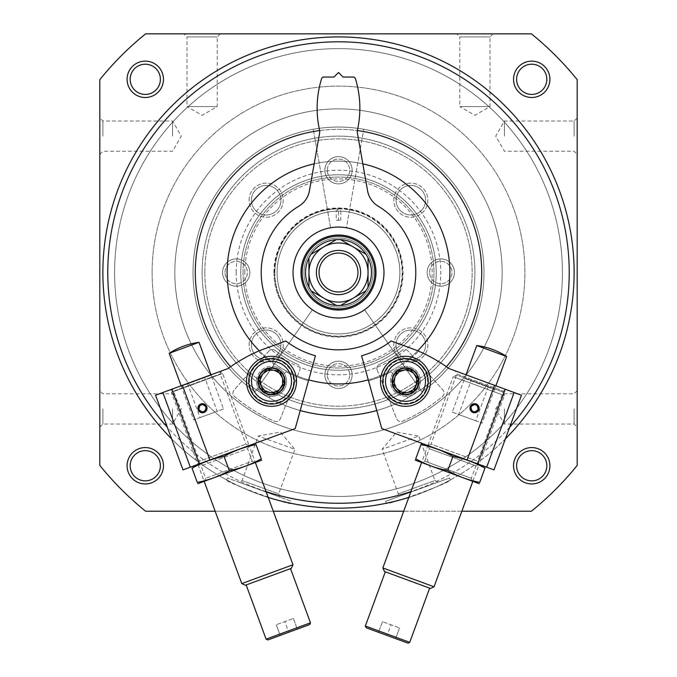 <?xml version="1.0" encoding="UTF-8"?>
<svg xmlns="http://www.w3.org/2000/svg" width="677" height="677" viewBox="0 0 677 677"><rect width="100%" height="100%" fill="white"/><g stroke="black" fill="none" stroke-linecap="round" stroke-linejoin="round"><path stroke-width="0.51" stroke-dasharray="3.38 2.54" d="M293.039 272.535A45.461 45.461 0 0 1 361.23 233.159A45.461 45.461 0 0 1 361.23 311.911A45.461 45.461 0 0 1 293.039 272.535A45.461 45.461 0 0 1 359.495 232.211A45.461 45.461 0 0 1 364.573 309.778A45.461 45.461 0 0 0 359.495 232.211A45.461 45.461 0 0 0 293.039 272.535A45.461 45.461 0 0 1 361.23 233.159A45.461 45.461 0 0 1 361.23 311.911A45.461 45.461 0 0 1 293.039 272.535A45.461 45.461 0 0 0 312.427 309.778A45.461 45.461 0 0 1 293.039 272.535A45.461 45.461 0 0 1 361.23 233.159A45.461 45.461 0 0 1 361.23 311.911A45.461 45.461 0 0 1 293.039 272.535A45.461 45.461 0 0 1 361.23 233.159A45.461 45.461 0 0 1 361.23 311.911A45.461 45.461 0 0 1 293.039 272.535A45.461 45.461 0 0 1 361.23 233.159A45.461 45.461 0 0 1 361.23 311.911A45.461 45.461 0 0 1 293.039 272.535M102.887 272.535A235.613 235.613 0 0 1 456.306 68.487A235.613 235.613 0 0 1 456.306 476.583A235.613 235.613 0 0 1 102.887 272.535M505.423 438.823A235.613 235.613 0 0 1 408.79 497.426M268.21 497.426A235.613 235.613 0 0 1 171.577 438.823M385.492 501.335L449.57 478.004L385.492 501.335L386.195 503.273C385.103 506.531 453.158 481.779 450.281 479.951C451.914 479.908 415.475 497.282 396.011 501.022M390.054 502.444L388.767 502.723M288.233 502.723L286.836 502.419M280.989 501.022C261.601 497.307 225.052 479.891 226.719 479.951C223.791 481.745 291.838 506.523 290.805 503.273L291.508 501.335L227.43 478.004L291.508 501.335M577.185 408.925L577.185 390.739L577.185 408.925M577.185 136.145L577.185 117.959L577.185 136.145M577.185 79.649L577.185 465.421A306.884 306.884 0 0 1 531.386 511.22L145.614 511.22A306.884 306.884 0 0 1 99.815 465.421L99.815 79.649A306.884 306.884 0 0 1 145.614 33.85L531.386 33.85A306.884 306.884 0 0 1 577.185 79.649M461.849 511.22L403.712 511.22M273.288 511.22L215.151 511.22M99.815 408.925L99.815 390.739L99.815 408.925M99.815 136.145L99.815 117.959L99.815 136.145M456.704 33.85L493.076 33.85L456.704 33.85L459.785 36.922L490.004 36.922L459.785 36.922L459.785 106.594L490.004 106.594L459.785 106.594L474.89 115.318L490.004 106.594L490.004 36.922L493.076 33.85M183.924 33.85L220.296 33.85L183.924 33.85L186.996 36.922L217.215 36.922L186.996 36.922L186.996 106.594L217.215 106.594L186.996 106.594L202.11 115.318L217.215 106.594L217.215 36.922L220.296 33.85M152.097 272.535A186.403 186.403 0 0 1 431.698 111.104A186.403 186.403 0 0 1 431.698 433.965A186.403 186.403 0 0 1 152.097 272.535A186.403 186.403 0 0 1 431.698 111.104A186.403 186.403 0 0 1 431.698 433.965A186.403 186.403 0 0 1 152.097 272.535M513.538 79.311A18.186 18.186 0 0 1 540.813 63.562A18.186 18.186 0 0 1 540.813 95.059A18.186 18.186 0 0 1 513.538 79.311M127.09 465.759A18.186 18.186 0 0 1 154.373 450.01A18.186 18.186 0 0 1 154.373 481.508A18.186 18.186 0 0 1 127.09 465.759M127.09 79.311A18.186 18.186 0 0 1 154.373 63.562A18.186 18.186 0 0 1 154.373 95.059A18.186 18.186 0 0 1 127.09 79.311M513.538 465.759A18.186 18.186 0 0 1 540.813 450.01A18.186 18.186 0 0 1 540.813 481.508A18.186 18.186 0 0 1 513.538 465.759M243.026 272.535A95.474 95.474 0 0 1 386.237 189.856A95.474 95.474 0 0 1 386.237 355.222A95.474 95.474 0 0 1 243.026 272.535A95.474 95.474 0 0 1 386.237 189.856A95.474 95.474 0 0 1 386.237 355.222A95.474 95.474 0 0 1 243.026 272.535M244.846 272.535A93.654 93.654 0 0 1 385.331 191.43A93.654 93.654 0 0 1 385.331 353.639A93.654 93.654 0 0 1 244.846 272.535M516.61 465.759A15.114 15.114 0 0 1 539.273 452.668A15.114 15.114 0 0 1 539.273 478.842A15.114 15.114 0 0 1 516.61 465.759M130.17 79.311A15.114 15.114 0 0 1 152.833 66.228A15.114 15.114 0 0 1 152.833 92.402A15.114 15.114 0 0 1 130.17 79.311M509.688 427.229A230.73 230.73 0 0 1 410.931 491.604M266.069 491.604A230.73 230.73 0 0 1 167.312 427.229M319.671 130.568A143.211 143.211 0 0 1 357.329 130.568M446.388 366.714A143.211 143.211 0 0 1 376.776 410.533A143.211 143.211 0 0 0 407.004 398.296A0.905 0.905 0 0 0 407.334 397.01L407.156 396.722A0.905 0.905 0 0 0 406.335 396.299A15.004 15.004 0 0 1 392.322 374.127A0.905 0.905 0 0 0 392.288 373.205L391.746 372.35A0.905 0.905 0 0 0 390.561 372.028A112.297 112.297 0 0 1 368.516 380.736A112.297 112.297 0 0 0 390.561 372.028A0.905 0.905 0 0 1 391.746 372.35L392.288 373.205A0.905 0.905 0 0 1 392.322 374.127A15.004 15.004 0 0 1 418.166 373.298A15.004 15.004 0 0 1 418.657 388.505A0.905 0.905 0 0 0 418.682 389.427L418.953 389.859A0.905 0.905 0 0 0 420.239 390.121A143.211 143.211 0 0 0 446.388 366.706A159.12 159.12 0 0 0 416.854 350.424L391.188 340.98A86.385 86.385 0 0 1 361.586 355.763L376.776 410.533A143.211 143.211 0 0 0 407.004 398.296A0.905 0.905 0 0 0 407.334 397.01L407.156 396.722A0.905 0.905 0 0 0 406.335 396.299A15.004 15.004 0 0 0 418.657 388.505A0.905 0.905 0 0 0 418.682 389.427L418.953 389.859A0.905 0.905 0 0 0 420.239 390.121A143.211 143.211 0 0 0 446.388 366.706A159.12 159.12 0 0 1 448.936 368.525L514.148 392.516L486.678 467.189L493.998 469.88M300.224 410.533A143.211 143.211 0 0 1 230.612 366.714A143.211 143.211 0 0 0 256.761 390.121A0.905 0.905 0 0 0 258.047 389.859L258.318 389.427A0.905 0.905 0 0 0 258.343 388.505A15.004 15.004 0 0 1 272.357 366.342A0.905 0.905 0 0 0 273.178 365.918L273.61 365.233A0.905 0.905 0 0 0 273.373 364.006A112.297 112.297 0 0 1 258.36 351.185A112.297 112.297 0 0 0 273.373 364.006A0.905 0.905 0 0 1 273.61 365.233L273.178 365.918A0.905 0.905 0 0 1 272.357 366.342A15.004 15.004 0 0 1 285.592 376.141A15.004 15.004 0 0 1 270.665 396.299A0.905 0.905 0 0 0 269.844 396.722L269.666 397.01A0.905 0.905 0 0 0 269.996 398.296A143.211 143.211 0 0 0 300.224 410.533L315.414 355.763A86.385 86.385 0 0 1 285.812 340.98L260.146 350.424A159.12 159.12 0 0 0 230.612 366.706A143.211 143.211 0 0 0 256.761 390.121A0.905 0.905 0 0 0 258.047 389.859L258.318 389.427A0.905 0.905 0 0 0 258.343 388.505A15.004 15.004 0 0 0 270.665 396.299A0.905 0.905 0 0 0 269.844 396.722L269.666 397.01A0.905 0.905 0 0 0 269.996 398.296A143.211 143.211 0 0 0 300.224 410.533L295.214 428.592L190.322 467.189L162.852 392.516L155.532 395.216M107.77 272.535A230.73 230.73 0 0 1 453.861 72.718A230.73 230.73 0 0 1 453.861 472.351A230.73 230.73 0 0 1 107.77 272.535M114.591 272.535A223.909 223.909 0 0 1 450.459 78.625A223.909 223.909 0 0 1 450.459 466.445A223.909 223.909 0 0 1 114.591 272.535A223.909 223.909 0 0 1 450.459 78.625A223.909 223.909 0 0 1 450.459 466.445A223.909 223.909 0 0 1 114.591 272.535M450.281 479.951L449.57 478.004M438.307 482.109L396.747 497.231L438.307 482.109L434.922 480.526L398.33 493.846L434.922 480.526L418.724 436.013L382.124 449.333L418.724 436.013L396.578 432.112L382.124 449.333L398.33 493.846L396.747 497.231M280.253 497.231L238.693 482.109L280.253 497.231L278.67 493.846L242.078 480.526L278.67 493.846L294.876 449.333L258.275 436.013L294.876 449.333L280.422 432.112L258.275 436.013L242.078 480.526L238.693 482.109M130.17 465.759A15.114 15.114 0 0 1 152.833 452.668A15.114 15.114 0 0 1 152.833 478.842A15.114 15.114 0 0 1 130.17 465.759M516.61 79.311A15.114 15.114 0 0 1 539.273 66.228A15.114 15.114 0 0 1 539.273 92.402A15.114 15.114 0 0 1 516.61 79.311M172.559 136.145L172.559 121.031L172.559 136.145M102.887 136.145L102.887 121.031L102.887 136.145M172.559 408.925L172.559 424.039L172.559 408.925M102.887 408.925L102.887 424.039L102.887 408.925M574.113 136.145L574.113 121.031L574.113 136.145M504.441 136.145L504.441 121.031L504.441 136.145M574.113 408.925L574.113 424.039L574.113 408.925M504.441 408.925L504.441 424.039L504.441 408.925M227.117 272.535A111.383 111.383 0 0 1 394.192 176.071A111.383 111.383 0 0 1 394.192 368.999A111.383 111.383 0 0 1 227.117 272.535M314.179 163.834A111.383 111.383 0 0 1 362.821 163.834M417.751 350.804A111.383 111.383 0 0 1 368.271 379.873M308.729 379.873A111.383 111.383 0 0 1 259.249 350.804M240.75 272.535A97.75 97.75 0 0 1 387.371 187.884A97.75 97.75 0 0 1 387.371 357.185A97.75 97.75 0 0 1 240.75 272.535A97.75 97.75 0 0 1 387.371 187.884A97.75 97.75 0 0 1 387.371 357.185A97.75 97.75 0 0 1 240.75 272.535A97.75 97.75 0 0 1 387.371 187.884A97.75 97.75 0 0 1 387.371 357.185A97.75 97.75 0 0 1 240.75 272.535M174.827 272.535A163.673 163.673 0 0 1 420.332 130.796A163.673 163.673 0 0 1 420.332 414.282A163.673 163.673 0 0 1 174.827 272.535A163.673 163.673 0 0 1 420.332 130.796A163.673 163.673 0 0 1 420.332 414.282A163.673 163.673 0 0 1 174.827 272.535M195.289 272.535A143.211 143.211 0 0 1 410.11 148.508A143.211 143.211 0 0 1 410.11 396.561A143.211 143.211 0 0 1 195.289 272.535M312.427 309.778L255.051 391.712A145.487 145.487 0 0 1 229.816 175.817A145.487 145.487 0 0 1 447.184 175.817A145.487 145.487 0 0 1 421.949 391.712L364.573 309.778L421.949 391.712A145.487 145.487 0 0 0 447.184 175.817A145.487 145.487 0 0 0 229.816 175.817A145.487 145.487 0 0 0 255.051 391.712L312.427 309.778M403.822 365.918A0.905 0.905 0 0 0 404.643 366.342A0.905 0.905 0 0 1 403.822 365.918L403.39 365.233L403.822 365.918M403.627 364.006A0.905 0.905 0 0 0 403.39 365.233A0.905 0.905 0 0 1 403.627 364.006A112.297 112.297 0 0 0 418.64 351.185A112.297 112.297 0 0 1 403.627 364.006M477.877 409.458C474.086 412.962 471.852 412.141 471.192 406.995C475.026 403.509 477.26 404.321 477.877 409.458M455.384 370.903L506.506 389.707L455.384 370.903L456.823 374.009L503.4 391.145L456.823 374.009L431.037 444.095L477.615 461.232L431.037 444.095L427.872 445.551L479.071 464.388L427.872 445.551L421.593 462.619L472.791 481.457L421.593 462.619L424.758 461.164L471.336 478.3L424.758 461.164L429.336 448.716L475.914 465.852L429.336 448.716L427.872 445.559L479.079 464.397L427.872 445.559L453.209 376.708L504.407 395.546L453.209 376.708L456.789 375.05L502.749 391.966L456.789 375.05M521.468 395.216L514.148 392.516M376.776 410.533L381.786 428.592L486.678 467.189M382.023 372.68A25.007 25.007 0 0 1 424.699 365.309A25.007 25.007 0 0 1 409.746 405.955A25.007 25.007 0 0 1 382.023 372.68M391.408 376.141A15.004 15.004 0 0 1 417.015 371.715A15.004 15.004 0 0 1 408.045 396.104A15.004 15.004 0 0 1 391.408 376.141M395.605 638.597L378.536 632.318L395.605 638.597L399.532 627.934L395.605 638.597M366.164 627.765L407.977 643.15M452.278 412.149L482.142 423.133L452.278 412.149L464.676 378.435L494.548 389.427L464.676 378.435L464.414 377.851L495.132 389.157L464.414 377.851M458.676 414.502L475.745 420.781L458.676 414.502L471.234 380.364L488.303 386.643L471.234 380.364M382.843 567.952L434.042 586.79M384.494 571.532L430.462 588.448M385.289 571.828L429.667 588.152L385.289 571.828M365.352 626.013L409.729 642.338M476.794 345.524L506.658 356.508M464.837 378.011L494.701 389.004L464.837 378.011L466.013 374.813M382.463 621.655L378.536 632.318L382.463 621.655L390.993 624.795L387.066 635.458L390.993 624.795L399.532 627.934L382.463 621.655M377.199 370.124L396.629 418.699A4.544 4.544 0 0 0 402.663 421.179A161.397 161.397 0 0 0 442.453 396.51A4.544 4.544 0 0 0 442.91 390.003L408.036 351.008A4.544 4.544 0 0 0 401.766 350.517A4.544 4.544 0 0 1 408.036 351.008L442.91 390.003A4.544 4.544 0 0 1 442.453 396.51A161.397 161.397 0 0 1 402.663 421.179A4.544 4.544 0 0 1 396.629 418.699L377.199 370.124A4.544 4.544 0 0 1 379.552 364.294A100.018 100.018 0 0 0 401.766 350.517A100.018 100.018 0 0 1 379.552 364.294A4.544 4.544 0 0 0 377.199 370.124M393.896 388.505A13.642 13.642 0 0 1 405.058 367.687A13.642 13.642 0 0 1 417.506 387.76A13.642 13.642 0 0 1 393.896 388.505A13.642 13.642 0 0 1 405.058 367.687A13.642 13.642 0 0 1 417.506 387.76A13.642 13.642 0 0 1 393.896 388.505M395.986 387.21A11.179 11.179 0 0 1 405.134 370.15A11.179 11.179 0 0 1 415.339 386.601A11.179 11.179 0 0 1 395.986 387.21A11.179 11.179 0 0 1 405.134 370.15A11.179 11.179 0 0 1 415.339 386.601A11.179 11.179 0 0 1 395.986 387.21M413.334 359.986A22.73 22.73 0 0 1 420.036 398.778A22.73 22.73 0 0 1 383.089 385.188A22.73 22.73 0 0 1 413.334 359.986M413.105 360.621A22.053 22.053 0 0 1 419.605 398.262A22.053 22.053 0 0 1 383.757 385.069A22.053 22.053 0 0 1 413.105 360.621M410.279 368.305A13.87 13.87 0 0 1 414.366 391.975A13.87 13.87 0 0 1 391.822 383.681A13.87 13.87 0 0 1 410.279 368.305M410.194 368.516A13.642 13.642 0 0 1 414.214 391.797A13.642 13.642 0 0 1 392.051 383.639A13.642 13.642 0 0 1 410.194 368.516A13.642 13.642 0 0 1 414.214 391.797A13.642 13.642 0 0 1 392.051 383.639A13.642 13.642 0 0 1 410.194 368.516M409.238 371.131A10.849 10.849 0 0 1 412.437 389.656A10.849 10.849 0 0 1 394.793 383.165A10.849 10.849 0 0 1 409.238 371.131M421.898 443.359L485.045 466.588M484.944 468.188C485.587 466.445 485.587 466.445 484.944 468.188C474.924 462.518 464.253 458.591 452.947 456.416C442.919 450.747 432.256 446.82 420.942 444.645C421.585 442.893 421.585 442.893 420.942 444.645L415.729 458.828C425.748 464.498 436.42 468.425 447.725 470.6C457.754 476.269 468.416 480.196 479.722 482.371C479.088 484.123 479.088 484.123 479.722 482.371L484.944 468.188M415.619 460.428L478.766 483.657M415.729 458.828C415.086 460.572 415.086 460.572 415.729 458.828M475.914 465.852L479.079 464.397L472.791 481.457L471.336 478.3L475.914 465.852M447.725 470.6L452.947 456.416M284.712 373.205A0.905 0.905 0 0 0 284.678 374.127A0.905 0.905 0 0 1 284.712 373.205L285.254 372.35L284.712 373.205M286.439 372.028A0.905 0.905 0 0 0 285.254 372.35A0.905 0.905 0 0 1 286.439 372.028A112.297 112.297 0 0 0 308.484 380.736A112.297 112.297 0 0 1 286.439 372.028M199.123 409.458C199.74 404.33 201.966 403.509 205.808 406.995C205.148 412.141 202.922 412.953 199.123 409.458M170.494 389.707L221.616 370.903L170.494 389.707L173.6 391.145L220.177 374.009L173.6 391.145L199.385 461.232L245.963 444.095L199.385 461.232L197.929 464.388L249.128 445.551L197.929 464.388L249.128 445.559L255.407 462.619L204.209 481.457L255.407 462.619L252.242 461.164L205.664 478.3L252.242 461.164L247.664 448.716L201.086 465.852L247.664 448.716L249.128 445.559L197.921 464.397L204.209 481.457L205.664 478.3L201.086 465.852L197.921 464.397L171.416 392.347L222.615 373.501L171.416 392.347L173.067 388.759L219.035 371.851L173.067 388.759M230.612 366.706A159.12 159.12 0 0 0 228.064 368.525L162.852 392.516M183.002 469.88L190.322 467.189M294.977 372.68A25.007 25.007 0 0 1 267.254 405.955A25.007 25.007 0 0 1 252.301 365.309A25.007 25.007 0 0 1 294.977 372.68M285.592 376.141A15.004 15.004 0 0 1 268.955 396.104A15.004 15.004 0 0 1 259.985 371.715A15.004 15.004 0 0 1 285.592 376.141M221.616 370.903L220.177 374.009L245.963 444.095L249.128 445.551L222.615 373.501L219.035 371.851M280.219 635.398L297.288 629.119L280.219 635.398L276.292 624.727L280.219 635.398M267.847 639.951L309.66 624.566M223.545 408.942L193.681 419.935L223.545 408.942L211.139 375.236L181.275 386.228L211.139 375.236L211.41 374.652L180.691 385.958L211.41 374.652M217.148 411.303L200.079 417.582L217.148 411.303L204.589 377.165L187.521 383.444L204.589 377.165M241.782 583.591L292.98 564.753M245.362 585.25L291.33 568.333M290.535 568.629L246.157 584.953L290.535 568.629M266.095 639.139L310.472 622.815M169.165 353.309L199.03 342.317M210.987 374.813L181.123 385.797L210.987 374.813M293.361 618.448L297.288 629.119L293.361 618.448L284.831 621.588L288.749 632.259L284.831 621.588L276.292 624.727L293.361 618.448M268.964 351.008L234.09 390.003A4.544 4.544 0 0 0 234.547 396.51A161.397 161.397 0 0 0 274.337 421.179A4.544 4.544 0 0 0 280.371 418.699L299.801 370.124A4.544 4.544 0 0 0 297.448 364.294A4.544 4.544 0 0 1 299.801 370.124L280.371 418.699A4.544 4.544 0 0 1 274.337 421.179A161.397 161.397 0 0 1 234.547 396.51A4.544 4.544 0 0 1 234.09 390.003L268.964 351.008A4.544 4.544 0 0 1 275.234 350.517A100.018 100.018 0 0 0 297.448 364.294A100.018 100.018 0 0 1 275.234 350.517A4.544 4.544 0 0 0 268.964 351.008M259.917 374.127A13.642 13.642 0 0 1 283.536 374.872A13.642 13.642 0 0 1 271.088 394.953A13.642 13.642 0 0 1 259.917 374.127A13.642 13.642 0 0 1 283.536 374.872A13.642 13.642 0 0 1 271.088 394.953A13.642 13.642 0 0 1 259.917 374.127M262.016 375.43A11.179 11.179 0 0 1 281.361 376.04A11.179 11.179 0 0 1 271.164 392.491A11.179 11.179 0 0 1 262.016 375.43A11.179 11.179 0 0 1 281.361 376.04A11.179 11.179 0 0 1 271.164 392.491A11.179 11.179 0 0 1 262.016 375.43M279.364 402.654A22.73 22.73 0 0 1 249.111 377.444A22.73 22.73 0 0 1 286.066 363.854A22.73 22.73 0 0 1 279.364 402.654M279.127 402.011A22.053 22.053 0 0 1 249.788 377.563A22.053 22.053 0 0 1 285.626 364.378A22.053 22.053 0 0 1 279.127 402.011M276.301 394.327A13.87 13.87 0 0 1 257.852 378.959A13.87 13.87 0 0 1 280.388 370.666A13.87 13.87 0 0 1 276.301 394.327M276.224 394.116A13.642 13.642 0 0 1 258.072 378.993A13.642 13.642 0 0 1 280.244 370.835A13.642 13.642 0 0 1 276.224 394.116A13.642 13.642 0 0 1 258.072 378.993A13.642 13.642 0 0 1 280.244 370.835A13.642 13.642 0 0 1 276.224 394.116M275.26 391.501A10.849 10.849 0 0 1 260.823 379.467A10.849 10.849 0 0 1 278.459 372.985A10.849 10.849 0 0 1 275.26 391.501M191.955 466.588L255.102 443.359M256.058 444.645C244.744 446.82 234.081 450.747 224.053 456.416C212.747 458.591 202.076 462.518 192.056 468.188C191.413 466.445 191.413 466.445 192.056 468.188L197.278 482.371C197.912 484.123 197.912 484.123 197.278 482.371C208.584 480.196 219.246 476.269 229.275 470.6C240.58 468.425 251.252 464.498 261.271 458.828C261.914 460.572 261.914 460.572 261.271 458.828L256.058 444.645C255.415 442.893 255.415 442.893 256.058 444.645M198.234 483.657L261.381 460.428M229.275 470.6L224.053 456.416M336.224 211.199L338.5 208.888L340.776 211.199A61.379 61.379 0 0 1 391.272 303.88A61.379 61.379 0 0 1 285.728 303.88A61.379 61.379 0 0 1 336.224 211.199L336.224 220.253L340.776 220.253L336.224 220.253M338.5 208.888A63.646 63.646 0 0 1 402.146 272.535A63.646 63.646 0 0 1 338.5 336.181A63.646 63.646 0 0 1 274.854 272.535A63.646 63.646 0 0 1 338.5 208.888L338.5 220.253M316.387 272.535A22.113 22.113 0 0 1 349.56 253.384A22.113 22.113 0 0 1 349.56 291.685A22.113 22.113 0 0 1 316.387 272.535M340.776 211.199L340.776 220.253M346.396 227.76A45.461 45.461 0 0 0 330.604 227.76A45.461 45.461 0 0 1 346.396 227.76L363.761 129.265L346.396 227.76M277.121 272.535A61.379 61.379 0 0 1 369.185 219.382A61.379 61.379 0 0 1 369.185 325.688A61.379 61.379 0 0 1 277.121 272.535A61.379 61.379 0 0 1 369.185 219.382A61.379 61.379 0 0 1 369.185 325.688A61.379 61.379 0 0 1 277.121 272.535A61.379 61.379 0 0 1 369.185 219.382A61.379 61.379 0 0 1 369.185 325.688A61.379 61.379 0 0 1 277.121 272.535M204.835 272.535A133.665 133.665 0 0 1 405.328 156.776A133.665 133.665 0 0 1 405.328 388.293A133.665 133.665 0 0 1 204.835 272.535A133.665 133.665 0 0 1 405.328 156.776A133.665 133.665 0 0 1 405.328 388.293A133.665 133.665 0 0 1 204.835 272.535M324.858 170.24A13.642 13.642 0 0 1 345.321 158.426A13.642 13.642 0 0 1 345.321 182.054A13.642 13.642 0 0 1 324.858 170.24A13.642 13.642 0 0 0 338.5 183.882A13.642 13.642 0 0 0 352.142 170.24A13.642 13.642 0 0 0 338.5 156.599A13.642 13.642 0 0 0 324.858 170.24M393.786 344.864A17.052 17.052 0 0 1 419.359 330.105A17.052 17.052 0 0 1 419.359 359.631A17.052 17.052 0 0 1 393.786 344.864A17.052 17.052 0 0 1 419.359 330.105A17.052 17.052 0 0 1 419.359 359.631A17.052 17.052 0 0 1 393.786 344.864M249.119 200.206A17.052 17.052 0 0 1 274.693 185.439A17.052 17.052 0 0 1 274.693 214.964A17.052 17.052 0 0 1 249.119 200.206A17.052 17.052 0 0 1 274.693 185.439A17.052 17.052 0 0 1 274.693 214.964A17.052 17.052 0 0 1 249.119 200.206M249.119 344.864A17.052 17.052 0 0 1 274.693 330.105A17.052 17.052 0 0 1 274.693 359.631A17.052 17.052 0 0 1 249.119 344.864A17.052 17.052 0 0 1 274.693 330.105A17.052 17.052 0 0 1 274.693 359.631A17.052 17.052 0 0 1 249.119 344.864M393.786 200.206A17.052 17.052 0 0 1 419.359 185.439A17.052 17.052 0 0 1 419.359 214.964A17.052 17.052 0 0 1 393.786 200.206A17.052 17.052 0 0 1 419.359 185.439A17.052 17.052 0 0 1 419.359 214.964A17.052 17.052 0 0 1 393.786 200.206M427.153 272.535A13.642 13.642 0 0 1 447.615 260.721A13.642 13.642 0 0 1 447.615 284.348A13.642 13.642 0 0 1 427.153 272.535A13.642 13.642 0 0 1 447.615 260.721A13.642 13.642 0 0 1 447.615 284.348A13.642 13.642 0 0 1 427.153 272.535M222.564 272.535A13.642 13.642 0 0 1 243.026 260.721A13.642 13.642 0 0 1 243.026 284.348A13.642 13.642 0 0 1 222.564 272.535A13.642 13.642 0 0 1 243.026 260.721A13.642 13.642 0 0 1 243.026 284.348A13.642 13.642 0 0 1 222.564 272.535M324.858 374.83A13.642 13.642 0 0 1 345.321 363.016A13.642 13.642 0 0 1 345.321 386.643A13.642 13.642 0 0 1 324.858 374.83A13.642 13.642 0 0 1 345.321 363.016A13.642 13.642 0 0 1 345.321 386.643A13.642 13.642 0 0 1 324.858 374.83M202.11 272.535A136.39 136.39 0 0 1 406.699 154.415A136.39 136.39 0 0 1 406.699 390.654A136.39 136.39 0 0 1 202.11 272.535A136.39 136.39 0 0 1 406.699 154.415A136.39 136.39 0 0 1 406.699 390.654A136.39 136.39 0 0 1 202.11 272.535M274.854 272.535A63.646 63.646 0 0 1 370.327 217.41A63.646 63.646 0 0 1 370.327 327.66A63.646 63.646 0 0 1 274.854 272.535M327.321 170.24A11.179 11.179 0 0 1 344.085 160.559A11.179 11.179 0 0 1 344.085 179.921A11.179 11.179 0 0 1 327.321 170.24A11.179 11.179 0 0 1 344.085 160.559A11.179 11.179 0 0 1 344.085 179.921A11.179 11.179 0 0 1 327.321 170.24M327.321 374.83A11.179 11.179 0 0 1 344.085 365.148A11.179 11.179 0 0 1 344.085 384.511A11.179 11.179 0 0 1 327.321 374.83A11.179 11.179 0 0 1 344.085 365.148A11.179 11.179 0 0 1 344.085 384.511A11.179 11.179 0 0 1 327.321 374.83M225.026 272.535A11.179 11.179 0 0 1 241.799 262.854A11.179 11.179 0 0 1 241.799 282.216A11.179 11.179 0 0 1 225.026 272.535A11.179 11.179 0 0 1 241.799 262.854A11.179 11.179 0 0 1 241.799 282.216A11.179 11.179 0 0 1 225.026 272.535M429.616 272.535A11.179 11.179 0 0 1 446.38 262.854A11.179 11.179 0 0 1 446.38 282.216A11.179 11.179 0 0 1 429.616 272.535A11.179 11.179 0 0 1 446.38 262.854A11.179 11.179 0 0 1 446.38 282.216A11.179 11.179 0 0 1 429.616 272.535M396.053 200.206A14.776 14.776 0 0 1 418.217 187.411A14.776 14.776 0 0 1 418.217 213.001A14.776 14.776 0 0 1 396.053 200.206A14.776 14.776 0 0 1 418.217 187.411A14.776 14.776 0 0 1 418.217 213.001A14.776 14.776 0 0 1 396.053 200.206M251.395 344.864A14.776 14.776 0 0 1 273.559 332.068A14.776 14.776 0 0 1 273.559 357.668A14.776 14.776 0 0 1 251.395 344.864A14.776 14.776 0 0 1 273.559 332.068A14.776 14.776 0 0 1 273.559 357.668A14.776 14.776 0 0 1 251.395 344.864M251.395 200.206A14.776 14.776 0 0 1 273.559 187.411A14.776 14.776 0 0 1 273.559 213.001A14.776 14.776 0 0 1 251.395 200.206A14.776 14.776 0 0 1 273.559 187.411A14.776 14.776 0 0 1 273.559 213.001A14.776 14.776 0 0 1 251.395 200.206M396.053 344.864A14.776 14.776 0 0 1 418.217 332.068A14.776 14.776 0 0 1 418.217 357.668A14.776 14.776 0 0 1 396.053 344.864A14.776 14.776 0 0 1 418.217 332.068A14.776 14.776 0 0 1 418.217 357.668A14.776 14.776 0 0 1 396.053 344.864M378.257 206.257A22.73 22.73 0 0 1 367.56 190.711L357.464 133.42A13.642 13.642 0 0 1 357.253 130.898A100.018 100.018 0 0 0 355.408 78.642A2.276 2.276 0 0 0 353.233 77.043L343.044 77.043L338.5 72.498L333.956 77.043L323.767 77.043A2.276 2.276 0 0 0 321.592 78.642A100.018 100.018 0 0 0 319.747 130.898A13.642 13.642 0 0 1 319.536 133.42L309.44 190.711A22.73 22.73 0 0 1 298.743 206.257A77.288 77.288 0 0 0 279.567 322.548A77.288 77.288 0 0 0 397.433 322.548A77.288 77.288 0 0 0 378.257 206.257M308.949 287.133L308.949 257.937M336.367 305.429L311.082 290.831M365.918 290.831L340.633 305.429M368.051 257.937L368.051 287.133M340.633 239.641L365.918 254.239M311.082 254.239L336.367 239.641M305.539 272.535A32.961 32.961 0 0 1 354.976 243.991A32.961 32.961 0 0 1 354.976 301.079A32.961 32.961 0 0 1 305.539 272.535M302.128 272.535A36.372 36.372 0 0 1 356.686 241.037A36.372 36.372 0 0 1 356.686 304.032A36.372 36.372 0 0 1 302.128 272.535A36.372 36.372 0 0 1 356.686 241.037A36.372 36.372 0 0 1 356.686 304.032A36.372 36.372 0 0 1 302.128 272.535A36.372 36.372 0 0 1 356.686 241.037A36.372 36.372 0 0 1 356.686 304.032A36.372 36.372 0 0 1 302.128 272.535M303.948 272.535A34.552 34.552 0 0 1 355.78 242.611A34.552 34.552 0 0 1 355.78 302.458A34.552 34.552 0 0 1 303.948 272.535A34.552 34.552 0 0 1 355.78 242.611A34.552 34.552 0 0 1 355.78 302.458A34.552 34.552 0 0 1 303.948 272.535M319.028 272.535A19.472 19.472 0 0 1 348.232 255.669A19.472 19.472 0 0 1 348.232 289.401A19.472 19.472 0 0 1 319.028 272.535M330.604 227.76L313.239 129.265L330.604 227.76M313.239 129.265A145.487 145.487 0 0 1 363.761 129.265A145.487 145.487 0 0 0 313.239 129.265M236.205 272.535A102.295 102.295 0 0 1 389.647 183.949A102.295 102.295 0 0 1 389.647 361.12A102.295 102.295 0 0 1 236.205 272.535M274.397 272.535A64.103 64.103 0 0 1 370.556 217.021A64.103 64.103 0 0 1 370.556 328.049A64.103 64.103 0 0 1 274.397 272.535M273.94 272.535A64.56 64.56 0 0 1 370.776 216.623A64.56 64.56 0 0 1 370.776 328.447A64.56 64.56 0 0 1 273.94 272.535M226.719 479.951L227.43 478.004M99.815 154.331L102.887 151.25L172.559 151.25L181.284 136.145L172.559 121.031L102.887 121.031L99.815 117.959M99.815 427.111L102.887 424.039L172.559 424.039L181.284 408.925L172.559 393.819L102.887 393.819L99.815 390.739M577.185 117.959L574.113 121.031L504.441 121.031L495.716 136.145L504.441 151.25L574.113 151.25L577.185 154.331M577.185 390.739L574.113 393.819L504.441 393.819L495.716 408.925L504.441 424.039L574.113 424.039L577.185 427.111M502.749 391.966L504.407 395.546L479.079 464.388L477.615 461.232L503.4 391.145L506.506 389.707M495.132 389.157L494.548 389.427L482.142 423.133M488.303 386.643L475.745 420.781M495.886 385.797L494.701 389.004M180.691 385.958L181.275 386.228L193.681 419.935M187.521 383.444L200.079 417.582"/><path stroke-width="1.02" d="M171.577 438.823A235.613 235.613 0 0 1 428.456 54.769A235.613 235.613 0 0 1 505.423 438.823M408.79 497.426A235.613 235.613 0 0 1 268.21 497.426M396.011 501.022L390.054 502.444M388.767 502.723L386.195 503.273M290.805 503.273L288.233 502.723M286.836 502.419L280.989 501.022M215.151 511.22L145.614 511.22A306.884 306.884 0 0 1 99.815 465.421L99.815 79.649A306.884 306.884 0 0 1 145.614 33.85L531.386 33.85A306.884 306.884 0 0 1 577.185 79.649L577.185 465.421A306.884 306.884 0 0 1 531.386 511.22L461.849 511.22M403.712 511.22L273.288 511.22M513.538 79.311A18.186 18.186 0 0 1 540.813 63.562A18.186 18.186 0 0 1 540.813 95.059A18.186 18.186 0 0 1 513.538 79.311M127.09 465.759A18.186 18.186 0 0 1 154.373 450.01A18.186 18.186 0 0 1 154.373 481.508A18.186 18.186 0 0 1 127.09 465.759M127.09 79.311A18.186 18.186 0 0 1 154.373 63.562A18.186 18.186 0 0 1 154.373 95.059A18.186 18.186 0 0 1 127.09 79.311M513.538 465.759A18.186 18.186 0 0 1 540.813 450.01A18.186 18.186 0 0 1 540.813 481.508A18.186 18.186 0 0 1 513.538 465.759M516.61 465.759A15.114 15.114 0 0 1 539.273 452.668A15.114 15.114 0 0 1 539.273 478.842A15.114 15.114 0 0 1 516.61 465.759M130.17 79.311A15.114 15.114 0 0 1 152.833 66.228A15.114 15.114 0 0 1 152.833 92.402A15.114 15.114 0 0 1 130.17 79.311M167.312 427.229A230.73 230.73 0 0 1 421.382 57.206A230.73 230.73 0 0 1 509.688 427.229M410.931 491.604A230.73 230.73 0 0 1 266.069 491.604M230.612 366.714A143.211 143.211 0 0 1 319.671 130.568M357.329 130.568A143.211 143.211 0 0 1 446.388 366.714M376.776 410.533A143.211 143.211 0 0 1 300.224 410.533M130.17 465.759A15.114 15.114 0 0 1 152.833 452.668A15.114 15.114 0 0 1 152.833 478.842A15.114 15.114 0 0 1 130.17 465.759M516.61 79.311A15.114 15.114 0 0 1 539.273 66.228A15.114 15.114 0 0 1 539.273 92.402A15.114 15.114 0 0 1 516.61 79.311M259.249 350.804A111.383 111.383 0 0 1 314.179 163.834M362.821 163.834A111.383 111.383 0 0 1 417.751 350.804M368.271 379.873A111.383 111.383 0 0 1 308.729 379.873M477.877 409.458A3.563 3.563 0 0 0 473.934 404.711A3.563 3.563 0 0 0 471.801 410.507A3.563 3.563 0 0 0 477.877 409.458M494.582 385.323L521.468 395.216L493.998 469.88L381.786 428.592L361.586 355.763A86.385 86.385 0 0 0 391.188 340.98L416.854 350.424A159.12 159.12 0 0 1 448.936 368.525L494.582 385.323L467.105 459.988M478.8 409.797A4.544 4.544 0 0 0 473.765 403.746A4.544 4.544 0 0 0 471.04 411.134A4.544 4.544 0 0 0 478.8 409.797M382.023 372.68A25.007 25.007 0 0 1 424.699 365.309A25.007 25.007 0 0 1 409.746 405.955A25.007 25.007 0 0 1 382.023 372.68M514.148 392.516L486.678 467.189M505.203 389.233L477.734 463.897M409.729 642.338L407.977 643.15L366.164 627.765L365.352 626.013L409.729 642.338L429.667 588.152M472.791 481.457L434.042 586.79L382.843 567.952L421.593 462.619M434.042 586.79L430.462 588.448L384.494 571.532L382.843 567.952M385.289 571.828L365.352 626.013M476.794 345.524A73.201 73.201 0 0 1 506.658 356.508L476.794 345.524L466.013 374.813M413.892 391.399L400.953 393.633L392.558 383.554L397.086 371.233L410.017 368.999L418.42 379.086L413.892 391.399A13.125 13.125 0 0 1 392.558 383.554A13.125 13.125 0 0 1 410.017 368.999A13.125 13.125 0 0 1 413.892 391.399L418.42 379.086L410.017 368.999L397.086 371.233L392.558 383.554L396.756 388.59A11.365 11.365 0 0 1 403.551 370.116A11.365 11.365 0 0 1 416.152 385.238A11.365 11.365 0 0 1 407.419 392.516L413.892 391.399M412.395 362.542A20.005 20.005 0 0 1 418.293 396.688A20.005 20.005 0 0 1 385.772 384.722A20.005 20.005 0 0 1 412.395 362.542M413.334 359.986A22.73 22.73 0 0 1 420.036 398.778A22.73 22.73 0 0 1 383.089 385.188A22.73 22.73 0 0 1 413.334 359.986M407.419 392.516A11.365 11.365 0 0 1 396.756 388.59L400.953 393.633L407.419 392.516M485.434 466.859L421.432 443.317M420.942 444.645C432.256 446.82 442.919 450.747 452.947 456.416C464.253 458.591 474.924 462.518 484.944 468.188C485.587 466.445 485.587 466.445 484.944 468.188L479.722 482.371C479.088 484.123 479.088 484.123 479.722 482.371C468.416 480.196 457.754 476.269 447.725 470.6C436.42 468.425 425.748 464.498 415.729 458.828C415.086 460.572 415.086 460.572 415.729 458.828L420.942 444.645C421.585 442.893 421.585 442.893 420.942 444.645M479.24 483.7L415.238 460.157M447.725 470.6L452.947 456.416M199.123 409.458A3.563 3.563 0 0 0 205.199 410.507A3.563 3.563 0 0 0 203.066 404.711A3.563 3.563 0 0 0 199.123 409.458M209.895 459.988L183.002 469.88L155.532 395.216L228.064 368.525A159.12 159.12 0 0 1 260.146 350.424L285.812 340.98A86.385 86.385 0 0 0 315.414 355.763L295.214 428.592L209.895 459.988L182.418 385.323M198.2 409.797A4.544 4.544 0 0 0 205.96 411.134A4.544 4.544 0 0 0 203.235 403.746A4.544 4.544 0 0 0 198.2 409.797M294.977 372.68A25.007 25.007 0 0 1 267.254 405.955A25.007 25.007 0 0 1 252.301 365.309A25.007 25.007 0 0 1 294.977 372.68M190.322 467.189L162.852 392.516M199.266 463.897L171.797 389.233M310.472 622.815L309.66 624.566L267.847 639.951L266.095 639.139L310.472 622.815L290.535 568.629M255.407 462.619L292.98 564.753L241.782 583.591L204.209 481.457M292.98 564.753L291.33 568.333L245.362 585.25L241.782 583.591M210.987 374.813L199.03 342.317L169.165 353.309L181.114 385.797M258.58 379.086L266.983 368.999L279.914 371.233L284.442 383.554L276.047 393.633L263.108 391.399L258.58 379.086A13.125 13.125 0 0 1 279.914 371.233A13.125 13.125 0 0 1 276.047 393.633A13.125 13.125 0 0 1 258.58 379.086L263.108 391.399L276.047 393.633L284.442 383.554L279.914 371.233L273.449 370.116A11.365 11.365 0 0 1 280.244 388.59A11.365 11.365 0 0 1 260.848 385.238A11.365 11.365 0 0 1 262.778 374.042L258.58 379.086M278.416 400.09A20.005 20.005 0 0 1 251.802 377.91A20.005 20.005 0 0 1 284.315 365.952A20.005 20.005 0 0 1 278.416 400.09M279.364 402.654A22.73 22.73 0 0 1 249.111 377.444A22.73 22.73 0 0 1 286.066 363.854A22.73 22.73 0 0 1 279.364 402.654M262.778 374.042A11.365 11.365 0 0 1 273.449 370.116L266.983 368.999L262.778 374.042M255.567 443.317L191.566 466.859M192.056 468.188C191.413 466.445 191.413 466.445 192.056 468.188C202.076 462.518 212.747 458.591 224.053 456.416C234.081 450.747 244.744 446.82 256.058 444.645C255.415 442.893 255.415 442.893 256.058 444.645L261.271 458.828C251.252 464.498 240.58 468.425 229.275 470.6C219.246 476.269 208.584 480.196 197.278 482.371C197.912 484.123 197.912 484.123 197.278 482.371L192.056 468.188M261.762 460.157L197.76 483.7M261.271 458.828C261.914 460.572 261.914 460.572 261.271 458.828M229.275 470.6L224.053 456.416M293.039 272.535A45.461 45.461 0 0 1 361.23 233.159A45.461 45.461 0 0 1 361.23 311.911A45.461 45.461 0 0 1 293.039 272.535M378.257 206.257A22.73 22.73 0 0 1 367.56 190.711L357.464 133.42A13.642 13.642 0 0 1 357.253 130.898A100.018 100.018 0 0 0 355.408 78.642A2.276 2.276 0 0 0 353.233 77.043L343.044 77.043L338.5 72.498L333.956 77.043L323.767 77.043A2.276 2.276 0 0 0 321.592 78.642A100.018 100.018 0 0 0 319.747 130.898A13.642 13.642 0 0 1 319.536 133.42L309.44 190.711A22.73 22.73 0 0 1 298.743 206.257A77.288 77.288 0 0 0 279.567 322.548A77.288 77.288 0 0 0 397.433 322.548A77.288 77.288 0 0 0 378.257 206.257M336.367 239.641L323.724 246.944A29.551 29.551 0 0 1 368.051 272.535A29.551 29.551 0 0 1 323.724 298.125A29.551 29.551 0 0 1 323.724 246.944L311.082 254.239A32.961 32.961 0 0 1 368.051 257.937A32.961 32.961 0 0 1 336.367 305.429A32.961 32.961 0 0 1 308.949 257.937L308.949 287.133M316.387 272.535A22.113 22.113 0 0 1 349.56 253.384A22.113 22.113 0 0 1 349.56 291.685A22.113 22.113 0 0 1 316.387 272.535M311.082 290.831L336.367 305.429M340.633 305.429L365.918 290.831M368.051 287.133L368.051 257.937M365.918 254.239L340.633 239.641M308.949 257.937A32.961 32.961 0 0 1 311.082 254.239M302.128 272.535A36.372 36.372 0 0 1 356.686 241.037A36.372 36.372 0 0 1 356.686 304.032A36.372 36.372 0 0 1 302.128 272.535M300.994 272.535A37.506 37.506 0 0 1 357.253 240.056A37.506 37.506 0 0 1 357.253 305.014A37.506 37.506 0 0 1 300.994 272.535M319.028 272.535A19.472 19.472 0 0 1 348.232 255.669A19.472 19.472 0 0 1 348.232 289.401A19.472 19.472 0 0 1 319.028 272.535M506.658 356.508L495.886 385.797M246.157 584.953L266.095 639.139M199.03 342.317A73.201 73.201 0 0 0 169.165 353.309"/></g></svg>
